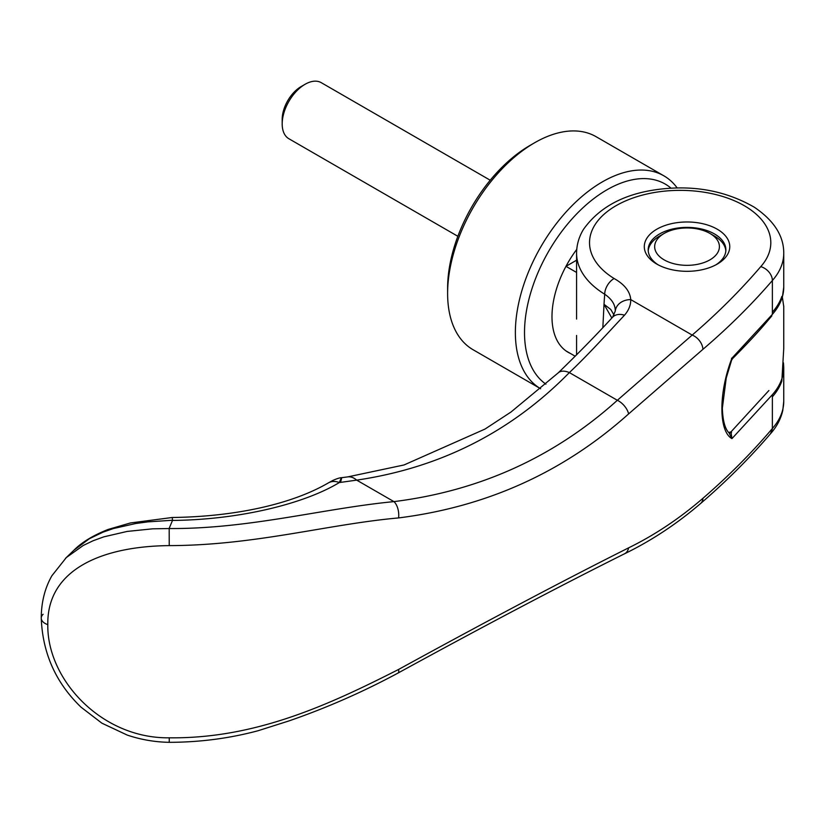 <?xml version="1.0" encoding="UTF-8"?>
<svg xmlns="http://www.w3.org/2000/svg" width="825" height="825" viewBox="0 0 825 825"><rect width="100%" height="100%" fill="white"/><g stroke="black" fill="none" stroke-linecap="round" stroke-linejoin="round"><path stroke-width="1.24" d="M576.582 272.446L565.971 266.331A77.684 44.849 -60 0 1 576.757 249.377A77.684 44.849 -60 0 0 551.987 316.687A77.684 44.849 -60 0 0 568.074 352.254A77.684 44.849 -60 0 1 565.971 350.903L575.2 356.235M782.327 296.979L783.75 306.529M664.146 233.434A32.371 18.686 180 0 1 709.923 233.434L709.923 233.434A32.371 18.686 180 0 1 709.923 259.865A32.371 18.686 180 0 1 664.146 259.865A32.371 18.686 180 0 1 664.146 233.434L659.567 236.084A38.847 22.43 0 0 0 648.233 250.882M714.502 236.084L709.923 233.434L714.502 236.074A38.847 22.43 0 0 1 714.502 236.084A38.847 22.43 0 0 1 725.835 250.882M490.225 180.221L321.265 82.675A32.371 18.686 120 0 0 305.085 84.284L301.115 86.573A26.761 15.448 -60 0 0 282.191 119.347L282.191 123.925A32.371 18.686 120 0 0 288.894 138.744L457.854 236.29M305.085 84.284A32.371 18.686 120 0 0 282.191 123.925M576.582 260.205L565.971 266.331M570.302 353.399A77.684 44.849 -60 0 1 568.074 352.254A77.684 44.849 -60 0 0 570.302 353.399M781.842 296.402A103.589 59.802 180 0 1 772.375 312.221M772.375 396.804A103.589 59.802 0 0 0 781.842 380.975L783.75 348.408L783.75 306.116M663.847 175.807A123.008 71.022 -60 0 0 569.054 208.756A123.008 71.022 -60 0 0 515.367 332.547A123.008 71.022 -60 0 0 540.653 388.75L473.086 349.738A123.008 71.022 -60 0 1 447.614 293.432L447.614 288.152A116.531 67.279 -60 0 1 530.011 145.427L534.59 142.777A123.008 71.022 -60 0 1 596.093 136.692L663.847 175.807A123.008 71.022 -60 0 1 677.222 188.007M447.614 293.432A123.008 71.022 -60 0 1 534.59 142.777M545.923 384.161A116.531 67.279 -60 0 1 524.514 332.547A116.531 67.279 -60 0 1 579.501 211.076A116.531 67.279 -60 0 1 671.076 188.224M783.75 401.259L782.812 410.252C780.914 418.842 776.82 426.659 770.54 433.702L772.365 428.99L772.375 394.68L731.94 438.611C718.544 431.31 718.544 392.69 731.94 358.163L772.375 314.335L772.375 280.51C751.74 304.466 728.599 327.401 702.931 349.326L628.609 413.923C563.609 472.106 486.946 506.777 398.599 517.925C327.772 524.236 254.904 545.459 169.228 545.614C101.65 546.274 46.881 569.642 47.809 624.628C46.87 679.274 101.434 738.746 169.259 737.808C254.946 738.818 327.803 705.416 398.599 669.446C486.967 620.998 563.63 580.46 628.609 547.852C654.71 535.064 679.491 518.543 702.931 498.3C728.599 476.066 751.74 452.801 772.375 428.505A103.589 59.802 -0 0 0 783.75 401.259A103.589 59.802 -0 0 0 783.75 401.249L783.75 367.434A103.589 59.802 180 0 1 772.375 394.68M715.811 264.887A38.847 22.43 0 0 0 725.876 249.82A38.847 22.43 0 0 0 714.502 233.96A38.847 22.43 0 0 0 659.567 233.96A38.847 22.43 0 0 0 648.192 249.82A38.847 22.43 0 0 0 658.257 264.887M656.813 229.206A42.725 24.668 180 0 1 717.245 229.206A42.725 24.668 180 0 1 717.245 264.093L717.245 264.093A42.725 24.668 180 0 1 656.813 264.093A42.725 24.668 180 0 1 656.813 229.206M611.83 318.027L604.013 304.301A1082.637 639.891 58.3 0 1 604.704 294.226A103.589 59.802 180 0 1 576.582 253.254A103.589 59.802 180 0 1 576.582 253.244C576.644 244.881 578.913 236.971 583.388 229.515C600.27 205.642 627.598 192.019 665.363 188.626C697.981 185.687 727.609 191.874 754.256 207.178C774.005 220.564 783.833 235.919 783.75 253.244A103.579 59.802 180 0 1 783.75 253.254A103.579 59.802 180 0 1 772.375 280.51A12.953 9.477 -139.5 0 0 760.763 266.63A90.637 52.326 0 0 0 737.148 201.991A90.637 52.326 0 0 0 736.828 201.847A90.637 52.326 0 0 0 717.575 195.02A90.637 52.326 0 0 0 714.12 194.164A90.637 52.326 0 0 0 694.433 191.008A90.637 52.326 0 0 0 689.752 190.647A90.637 52.326 0 0 0 669.807 190.699A90.637 52.326 0 0 0 665.136 191.08A90.637 52.326 0 0 0 645.49 194.339A90.637 52.326 0 0 0 642.056 195.205A90.637 52.326 0 0 0 622.741 202.197A90.637 52.326 0 0 0 614.14 278.53C624.484 284.357 630.022 291.38 630.754 299.609C630.795 305.157 628.722 310.355 624.504 315.191C607.344 333.455 589.194 353.832 569.363 372.591L617.358 400.29C554.194 457.132 479.717 490.906 393.927 501.621C323.235 508.396 249.057 529.093 169.177 528.536L152.594 528.825L127.122 531.434L103.775 536.858L93.153 540.726L83.253 545.469L66.33 557.545L51.882 575.768C44.849 588.163 41.302 602.281 41.25 618.121L41.25 618.121A12.953 7.477 180 0 1 43.096 614.274M614.109 315.16L610.737 309.427L604.013 304.301L602.858 327.608M760.763 266.63C740.468 290.369 717.616 313.18 692.185 335.074L617.358 400.29A12.953 6.827 -131.8 0 1 628.609 413.923M398.599 517.925A12.953 6.755 -97 0 0 393.927 501.621L356.689 480.129C440.199 467.785 511.088 431.939 569.363 372.591A19.418 10.591 -133.6 0 0 558.143 372.931L511.036 411.995L484.956 429.093L404.044 464.96L347.81 476.881A31.061 16.418 -97.3 0 0 347.727 476.891M731.558 432.403L729.104 432.96L731.94 438.611L730.991 431.877L768.9 390.514M172.538 520.245L147.83 521.885L135.857 523.493L113.438 528.536L103.032 532.146L89.317 538.746L73.92 550.234C81.654 542.365 93.029 535.446 108.065 529.464L130.443 522.957L172.281 517.492L172.507 520.431A1404.521 257.658 -81.8 0 0 169.125 528.474M702.931 349.326A12.953 8.776 -130.7 0 0 692.185 335.074L630.754 299.609A15.541 12.684 -178.4 0 0 615.275 311.097L612.552 317.254C596.279 335.012 578.15 353.564 558.143 372.931M614.14 278.53A12.953 7.703 -58.5 0 0 604.704 294.226C611.841 299.124 615.357 304.745 615.275 311.097M340.849 481.192C342.272 476.149 341.756 476.613 339.302 482.563A16.83 13.344 -121.2 0 0 328.154 483.027A16.83 13.344 -121.2 0 0 328.082 483.068L332.681 480.532C336.755 478.675 339.735 477.727 341.602 477.685L347.82 476.881A31.061 16.418 -97.3 0 1 356.689 480.129L339.302 482.563C304.559 503.621 239.869 519.791 172.507 520.431M169.228 545.614L169.177 528.536M169.249 737.808L169.228 742.325C154.873 742.077 140.9 739.664 127.308 735.106L101.898 723.185L81.046 707.18C55.842 682.894 42.58 653.204 41.25 618.121A12.953 7.477 180 0 0 47.809 624.628M771.86 315.851L766.538 322.142C758.237 332.011 746.934 344.149 732.641 358.545L731.6 360.164L731.558 358.236M728.764 432.506L730.991 431.877M730.032 433.177L729.393 433.135M783.75 253.254L783.75 287.09A103.589 59.802 180 0 1 772.375 314.335M702.931 498.3A12.953 8.776 49.3 0 1 700.642 503.467A12.953 8.776 49.3 0 1 700.631 503.467C676.913 523.854 651.523 540.633 624.484 553.812L624.484 553.812C559.979 585.977 484.492 625.721 398.032 673.056L398.032 673.056C363.041 691.897 326.752 707.829 289.173 720.854L258.184 730.702C229.432 738.406 199.784 742.273 169.228 742.325M628.609 547.852A12.953 9.188 64 0 1 624.484 553.812M624.504 315.191A16.83 11.694 -137 0 0 612.552 317.254M398.599 669.446A12.953 3.517 61.6 0 1 398.032 673.056M576.582 253.254L576.582 319.069M576.582 335.445L576.582 354.853M770.612 433.61C749.925 457.823 726.598 481.119 700.642 503.467M73.92 550.234L65.495 558.339M328.154 483.027C291.318 504.436 234.352 516.708 172.281 517.492M731.6 360.174L726.237 378.005L722.36 408.127C722.906 426.865 727.815 431.97 729.63 433.352M783.75 367.434L783.461 362.814M782.389 297.093L783.75 287.193"/></g></svg>
